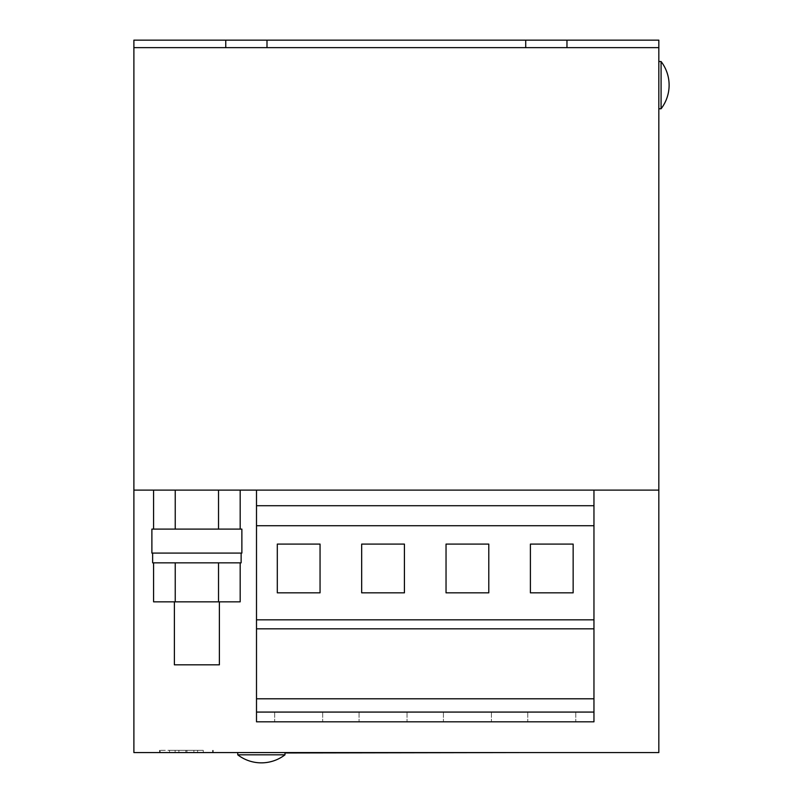 <?xml version="1.0" encoding="UTF-8"?>
<svg xmlns="http://www.w3.org/2000/svg" width="803" height="803" viewBox="0 0 803 803"><rect width="100%" height="100%" fill="white"/><g stroke="black" fill="none" stroke-linecap="round" stroke-linejoin="round"><path stroke-width="0.6" stroke-dasharray="4.01 3.01" d="M467.416 721.817L443.417 721.817L467.416 721.817M467.416 712.07L443.417 712.07L467.416 712.07M551.781 721.817L527.782 721.817L551.781 721.817M551.781 712.07L527.782 712.07L551.781 712.07M383.051 721.817L359.051 721.817L383.051 721.817M383.051 712.07L359.051 712.07L383.051 712.07M298.686 721.817L274.686 721.817L298.686 721.817M298.686 712.07L274.686 712.07L298.686 712.07M658.831 85.148L658.831 61.52L658.831 85.148M661.08 108.766L661.08 85.148L661.08 108.766A38.745 38.745 0 0 0 661.08 61.52L661.08 108.766L658.831 108.766M261.376 752.572L523.847 752.572L261.376 752.572M237.748 754.82L284.995 754.82A38.745 38.745 0 0 1 237.748 754.82L261.376 754.82L237.748 754.82L237.748 752.572M261.376 754.82L284.995 754.82L261.376 754.82M219.329 664.824L174.432 664.824M219.329 601.838L174.381 601.838L219.329 601.838M241.131 553.086L152.64 553.086L152.64 562.843L241.131 562.843L152.64 562.843L241.131 562.843L241.131 553.086L152.64 553.086M239.956 553.086L151.887 553.086L241.874 553.086L241.874 529.097L151.887 529.097L241.874 529.097L151.887 529.097L151.887 553.086L239.956 553.086M186.386 752.572L159.576 752.572L186.386 752.572M186.386 750.313L159.576 750.313L186.386 750.313M525.714 40.15L266.998 40.15L266.998 47.648L266.998 40.15L133.89 40.15L133.89 490.101L658.831 490.101L658.831 752.572L133.89 752.572L133.89 490.101L658.831 490.101L658.831 40.15L566.968 40.15L566.968 47.648L658.831 47.648L133.89 47.648L225.753 47.648L225.753 40.15L225.753 47.648L525.714 47.648L525.714 40.15L525.714 47.648L566.968 47.648L566.968 40.15L525.714 40.15L525.714 47.648M593.959 490.101L593.959 721.817L593.959 490.101L593.959 721.817L256.498 721.817L593.959 721.817L256.498 721.817L256.498 712.07L593.959 712.07L256.498 712.07L256.498 698.791L593.959 698.791L256.498 698.791L256.498 490.101L256.498 721.817L256.498 490.101L658.831 490.101M153.584 529.097L153.584 490.101L240.177 490.101L240.177 529.097L153.584 529.097L240.177 529.097M218.526 490.101L240.177 490.101L218.526 490.101L218.526 529.097M133.89 490.101L256.498 490.101M133.89 47.648L658.831 47.648M566.968 40.15L566.968 47.648M266.998 40.15L266.998 47.648M225.753 40.15L225.753 47.648M193.884 752.572L178.888 752.572L193.884 752.572L178.888 752.572L193.884 752.572L193.884 750.313L178.888 750.313L178.888 752.572L178.888 750.313L193.884 750.313L193.884 752.572L193.884 750.313L178.888 750.313L178.888 752.572L178.888 750.313L193.884 750.313L193.884 752.572M175.134 752.572L197.628 752.572L175.134 752.572L197.628 752.572L175.134 752.572L175.134 750.313L197.628 750.313L197.628 752.572L197.628 750.313L175.134 750.313L175.134 752.572L175.134 750.313L197.628 750.313L197.628 752.572L197.628 750.313L175.134 750.313L175.134 752.572M186.948 752.572L169.513 752.572L203.259 752.572L169.513 752.572L203.259 752.572L186.948 752.572L186.948 750.313L185.824 750.313L185.824 752.572L185.824 750.313L169.513 750.313L203.259 750.313L186.948 750.313L186.948 752.572L186.948 750.313L185.824 750.313L185.824 752.572L185.824 750.313L169.513 750.313L169.513 752.572L169.513 750.313L203.259 750.313L203.259 752.572L203.259 750.313L186.948 750.313L186.948 752.572M203.259 750.313L203.259 752.572L203.259 750.313M169.513 750.313L169.513 752.572L169.513 750.313M593.959 698.791L256.498 698.791M593.959 628.829L256.498 628.829M593.959 619.836L256.498 619.836M446.036 544.093L488.786 544.093L488.786 592.835L446.036 592.835L446.036 544.093L488.786 544.093L488.786 592.835L446.036 592.835L446.036 544.093L446.036 592.835L488.786 592.835L488.786 544.093L446.036 544.093M530.402 544.093L573.151 544.093L573.151 592.835L530.402 592.835L530.402 544.093L573.151 544.093L573.151 592.835L530.402 592.835L530.402 544.093L530.402 592.835L573.151 592.835L573.151 544.093L530.402 544.093M593.959 525.724L256.498 525.724M593.959 505.719L256.498 505.719M593.959 712.07L256.498 712.07M277.306 544.093L320.056 544.093L320.056 592.835L277.306 592.835L277.306 544.093L320.056 544.093L320.056 592.835L277.306 592.835L277.306 544.093L277.306 592.835L320.056 592.835L320.056 544.093L277.306 544.093M361.671 544.093L404.421 544.093L404.421 592.835L361.671 592.835L361.671 544.093L404.421 544.093L404.421 592.835L361.671 592.835L361.671 544.093L361.671 592.835L404.421 592.835L404.421 544.093L361.671 544.093M153.584 562.843L175.235 562.843L153.584 562.843L175.235 562.843L153.584 562.843L153.584 601.838L240.177 601.838L218.526 601.838L240.177 601.838L240.177 562.843L218.526 562.843L218.526 601.838L218.526 562.843L240.177 562.843L218.526 562.843L218.526 601.838L175.235 601.838L218.526 601.838M175.235 601.838L175.235 562.843L218.526 562.843L175.235 562.843L175.235 601.838L175.235 562.843L240.177 562.843M175.235 490.101L175.235 529.097M175.235 562.843L218.526 562.843M284.995 752.963L523.847 752.572M491.406 712.07L491.406 721.817L491.406 712.07M575.771 712.07L575.771 721.817L575.771 712.07M407.041 712.07L407.041 721.817L407.041 712.07M322.676 712.07L322.676 721.817L322.676 712.07M527.782 712.07L527.782 721.817L527.782 712.07M443.417 712.07L443.417 721.817L443.417 712.07M359.051 712.07L359.051 721.817L359.051 712.07M274.686 712.07L274.686 721.817L274.686 712.07M219.38 664.824L219.38 601.838M159.576 750.313L159.576 752.572L159.576 750.313M212.634 750.313L212.634 752.572L212.634 750.313M160.138 750.313L160.138 752.572L160.138 750.313M213.196 750.313L213.196 752.572L213.196 750.313M174.381 664.824L174.381 601.838M284.995 752.572L284.995 754.82M658.831 61.52L661.08 61.52"/><path stroke-width="1.2" d="M661.08 85.148L661.08 108.766A38.745 38.745 0 0 0 661.08 61.52L661.08 85.148M261.376 754.82L237.748 754.82A38.745 38.745 0 0 0 284.995 754.82L261.376 754.82M219.329 664.824L174.381 664.824L174.381 601.838M152.64 553.086L152.64 562.843L241.131 562.843L241.131 553.086M241.874 553.086L151.887 553.086L151.887 529.097L241.874 529.097L241.874 553.086M133.89 490.101L133.89 752.572L658.831 752.572L658.831 490.101L133.89 490.101L133.89 47.648L658.831 47.648L658.831 490.101M240.177 529.097L240.177 490.101L153.584 490.101L153.584 529.097M133.89 47.648L133.89 40.15L225.753 40.15L225.753 47.648M225.753 40.15L266.998 40.15L266.998 47.648M266.998 40.15L525.714 40.15L525.714 47.648M525.714 40.15L566.968 40.15L566.968 47.648M566.968 40.15L658.831 40.15L658.831 47.648M256.498 712.07L593.959 712.07L593.959 721.817L256.498 721.817L256.498 698.791L593.959 698.791L593.959 490.101M256.498 698.791L256.498 628.829L593.959 628.829M256.498 628.829L256.498 619.836L593.959 619.836M573.151 544.093L530.402 544.093L530.402 592.835L573.151 592.835L573.151 544.093M488.786 544.093L446.036 544.093L446.036 592.835L488.786 592.835L488.786 544.093M256.498 619.836L256.498 525.724L593.959 525.724M256.498 525.724L256.498 505.719L593.959 505.719M593.959 712.07L593.959 698.791M404.421 544.093L361.671 544.093L361.671 592.835L404.421 592.835L404.421 544.093M320.056 544.093L277.306 544.093L277.306 592.835L320.056 592.835L320.056 544.093M256.498 505.719L256.498 490.101M153.584 562.843L153.584 601.838L218.526 601.838L218.526 562.843M175.235 562.843L175.235 601.838M240.177 562.843L240.177 601.838L218.526 601.838M175.235 490.101L175.235 529.097M218.526 490.101L218.526 529.097M523.847 752.572L284.995 752.963M658.831 108.766L661.08 108.766M237.748 752.572L237.748 754.82M219.38 664.824L219.38 601.838M284.995 752.572L284.995 754.82M658.831 61.52L661.08 61.52"/></g></svg>
